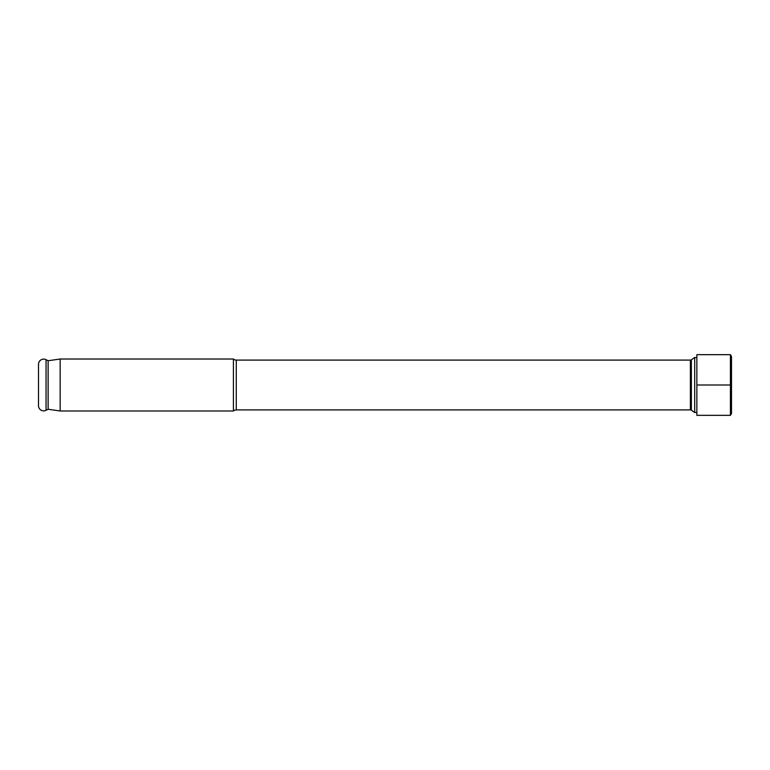 <?xml version="1.0" encoding="UTF-8"?>
<svg xmlns="http://www.w3.org/2000/svg" width="770" height="770" viewBox="0 0 770 770"><rect width="100%" height="100%" fill="white"/><g stroke="black" fill="none" stroke-linecap="round" stroke-linejoin="round"><path stroke-width="1.16" d="M696.85 357.501L694.684 357.501L691.373 359.792A1.733 1.733 0 0 1 690.382 360.091L236.274 360.091L236.274 409.909L690.382 409.909L690.382 360.091M696.85 412.499L694.684 412.499L694.684 357.501M694.684 412.499L691.373 410.208A1.733 1.733 0 0 0 690.382 409.909M236.274 360.091A4.331 4.331 0 0 1 233.406 359.012L233.406 410.988A4.331 4.331 0 0 1 236.274 409.909M233.406 359.012L60.156 359.012L60.156 410.988L48.135 409.255L46.056 410.314A5.198 5.198 0 0 1 38.5 405.684L38.5 364.316A5.198 5.198 0 0 1 46.056 359.686L46.056 410.314M233.406 410.988L60.156 410.988M60.156 359.012L48.135 360.745L48.135 409.255M48.135 360.745L46.056 359.686M730.422 415.338L696.85 415.338L696.85 354.662L730.422 354.662L731.5 356.539L731.5 413.461L730.422 415.338L730.422 354.662M696.85 385L731.5 385M691.373 410.208L691.373 359.792"/></g></svg>
